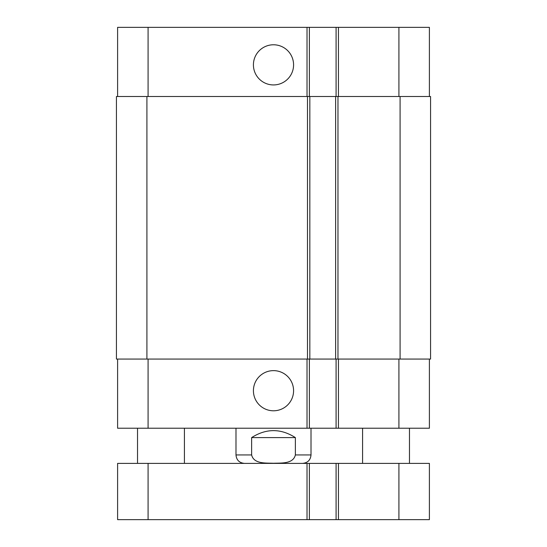 <?xml version="1.0" encoding="UTF-8"?>
<svg xmlns="http://www.w3.org/2000/svg" width="547" height="547" viewBox="0 0 547 547"><rect width="100%" height="100%" fill="white"/><g stroke="black" fill="none" stroke-linecap="round" stroke-linejoin="round"><path stroke-width="0.82" d="M148.08 519.65L429.395 519.65L429.395 463.384L117.605 463.384L117.605 519.65L148.08 519.65L148.08 463.384M309.37 463.384L309.37 519.65M336.09 463.384L336.09 519.65M295.366 437.6L295.366 454.947C293.178 464.191 280.967 462.906 273.5 463.268C266.033 462.906 253.822 464.191 251.634 454.947L251.634 437.6L295.366 437.6C280.789 428.308 266.211 428.308 251.634 437.6M311.011 428.226L311.011 454.947C310.511 460.075 307.694 462.885 302.566 463.384M253.418 64.861A20.082 20.082 0 0 1 283.537 47.466A20.082 20.082 0 0 1 283.537 82.248A20.082 20.082 0 0 1 253.418 64.861M253.418 390.715A20.082 20.082 0 0 1 283.537 373.321A20.082 20.082 0 0 1 283.537 408.103A20.082 20.082 0 0 1 253.418 390.715M429.395 96.504L429.395 27.35L117.605 27.35L117.605 96.504M429.395 359.064L429.395 428.226L117.605 428.226L117.605 359.064M336.09 359.064L336.09 428.226M309.37 359.064L309.37 428.226M307.489 359.064L430.564 359.064L430.564 96.504L116.436 96.504L116.436 359.064L307.489 359.064L307.489 96.504M336.09 96.504L336.09 27.35M309.37 96.504L309.37 27.35M309.834 359.064L309.834 96.504M335.626 359.064L335.626 96.504M307.024 463.384L307.024 519.65M338.436 463.384L338.436 519.65M398.92 463.384L398.92 519.65M311.011 454.947L295.366 454.947M251.634 454.947L235.989 454.947C236.489 460.075 239.306 462.885 244.434 463.384M148.08 359.064L148.08 428.226M398.92 359.064L398.92 428.226M338.436 359.064L338.436 428.226M307.024 359.064L307.024 428.226M148.08 96.504L148.08 27.35M398.92 96.504L398.92 27.35M338.436 96.504L338.436 27.35M307.024 96.504L307.024 27.35M146.911 359.064L146.911 96.504M337.971 359.064L337.971 96.504M400.089 359.064L400.089 96.504M184.414 463.384L184.414 428.226M137.529 463.384L137.529 428.226M409.471 463.384L409.471 428.226M362.586 463.384L362.586 428.226M235.989 428.226L235.989 454.947"/></g></svg>
